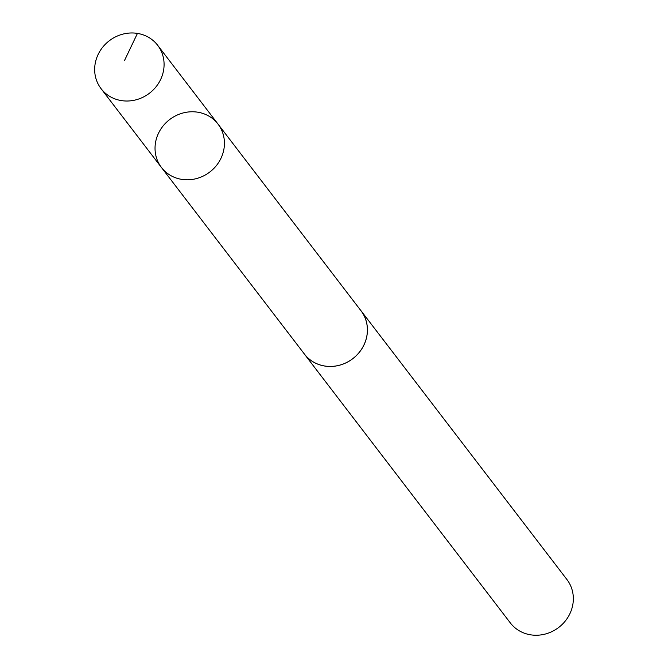 <?xml version="1.0" encoding="UTF-8"?>
<svg xmlns="http://www.w3.org/2000/svg" width="668" height="668" viewBox="0 0 668 668"><rect width="100%" height="100%" fill="white"/><g stroke="black" fill="none" stroke-linecap="round" stroke-linejoin="round"><path stroke-width="1" d="M218.035 124.114L361.004 310.779A35.621 33.008 142.5 0 1 366.607 322.794A35.621 33.008 142.5 0 1 346.734 362.448A35.621 33.008 142.5 0 1 304.449 354.107L161.439 167.468A35.646 33.024 -37.5 0 0 209.819 172.002A35.646 33.024 -37.5 0 0 218.035 124.114A35.646 33.024 -37.5 0 0 175.726 115.756A35.646 33.024 -37.5 0 0 155.828 155.444A35.646 33.024 -37.5 0 0 161.439 167.468A35.646 33.024 -37.5 0 0 209.819 172.002A35.646 33.024 -37.5 0 0 218.035 124.114L157.681 45.307A35.654 33.033 142.5 0 1 163.293 57.331A35.654 33.033 142.5 0 1 143.395 97.027A35.654 33.033 142.5 0 1 101.077 88.677A35.654 33.033 142.5 0 1 95.457 76.653A35.654 33.033 142.5 0 1 115.364 36.957A35.654 33.033 142.5 0 1 157.681 45.307M360.102 309.61A35.654 33.033 142.5 0 1 361.029 310.762A35.654 33.033 142.5 0 1 366.64 322.786A35.654 33.033 142.5 0 1 346.742 362.474A35.654 33.033 142.5 0 1 304.424 354.123A35.654 33.033 142.5 0 1 303.548 352.929M361.029 310.762L566.932 579.532A35.654 33.033 142.5 0 1 572.543 591.556A35.654 33.033 142.5 0 1 552.645 631.252A35.654 33.033 142.5 0 1 510.319 622.902L304.424 354.123M137.441 33.4L124.473 60.588M161.439 167.468L101.077 88.677"/></g></svg>
